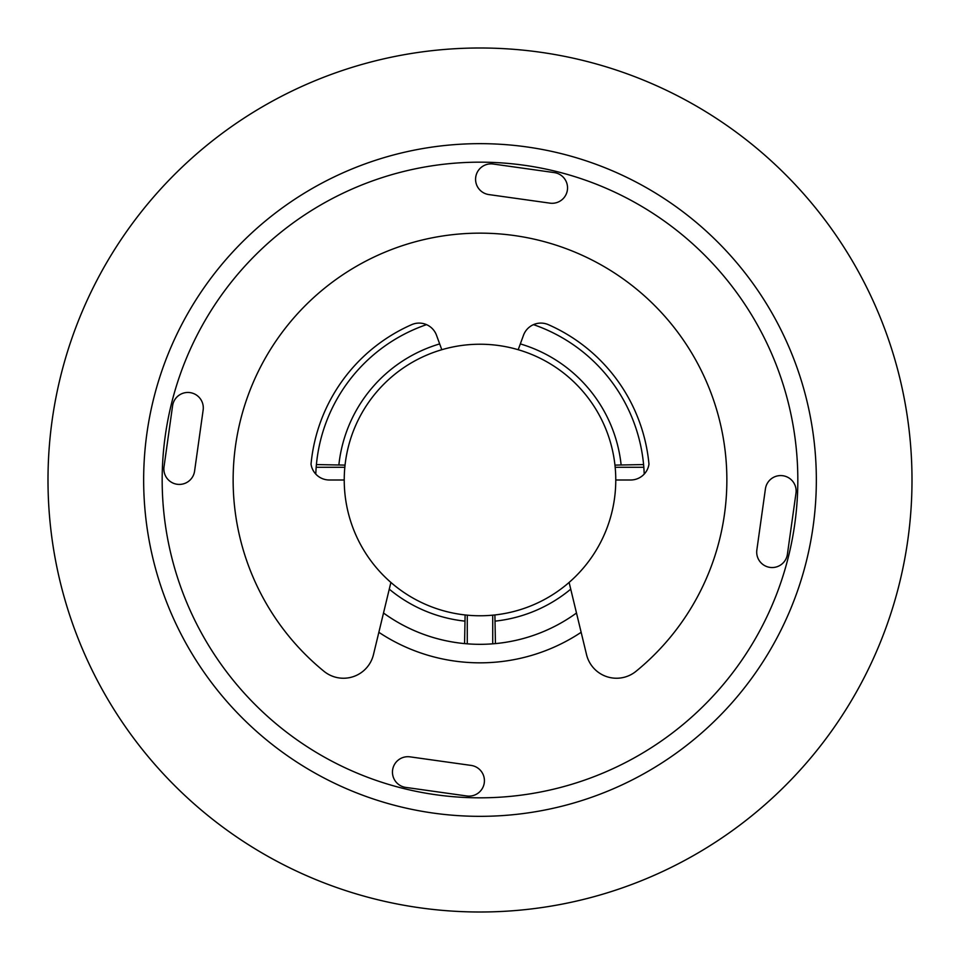 <?xml version="1.0" encoding="UTF-8"?>
<svg xmlns="http://www.w3.org/2000/svg" width="960" height="960" viewBox="0 0 960 960"><rect width="100%" height="100%" fill="white"/><g stroke="black" fill="none" stroke-linecap="round" stroke-linejoin="round"><path stroke-width="1.44" d="M480 344.232A135.768 135.768 0 0 1 615.768 480A135.768 135.768 0 0 1 480 615.768A135.768 135.768 0 0 1 344.232 480A135.768 135.768 0 0 1 480 344.232M492.732 643.824L492.732 615.168L494.892 614.952L495.432 643.584M643.824 467.268L615.168 467.268L614.952 465.108L643.584 464.568M316.416 464.568L345.048 465.108L344.832 467.268L316.176 467.268M464.568 643.584L465.108 614.952L467.268 615.168L467.268 643.824M782.736 788.184A432 432 0 0 1 171.816 782.736A432 432 0 0 1 177.264 171.816A432 432 0 0 1 788.184 177.264A432 432 0 0 1 480 912A432 432 0 0 1 48 480M433.296 813.084A336.348 336.348 0 0 0 813.084 526.704A336.348 336.348 0 0 0 526.704 146.916A336.348 336.348 0 0 0 146.916 433.296A336.348 336.348 0 0 0 433.296 813.084A336.348 336.348 0 0 0 813.084 526.704A336.348 336.348 0 0 0 526.704 146.916M457.188 642.72A164.316 164.316 0 0 1 383.508 613.008A164.316 164.316 0 0 0 576.492 613.008M644.208 474.096A164.316 164.316 0 0 0 533.484 324.636M426.516 324.636A164.316 164.316 0 0 0 315.792 474.096A164.316 164.316 0 0 1 426.516 324.636M493.14 164.016A15.432 15.432 0 0 0 475.728 177.156A15.432 15.432 0 0 0 488.856 194.58L549.972 203.148A15.432 15.432 0 0 0 567.396 190.008A15.432 15.432 0 0 0 554.256 172.596L493.14 164.016M164.016 466.86A15.432 15.432 0 0 0 177.156 484.272A15.432 15.432 0 0 0 194.58 471.144L203.148 410.028A15.432 15.432 0 0 0 190.008 392.604A15.432 15.432 0 0 0 172.596 405.744L164.016 466.86M466.86 795.984A15.432 15.432 0 0 0 484.272 782.844A15.432 15.432 0 0 0 471.144 765.42L410.028 756.852A15.432 15.432 0 0 0 392.604 769.992A15.432 15.432 0 0 0 405.744 787.404L466.86 795.984M795.984 493.14A15.432 15.432 0 0 0 782.844 475.728A15.432 15.432 0 0 0 765.42 488.856L756.852 549.972A15.432 15.432 0 0 0 769.992 567.396A15.432 15.432 0 0 0 787.404 554.256L795.984 493.14M912 480A432 432 0 0 0 177.264 171.816M569.112 582.444L586.536 654.624A30.852 30.852 0 0 0 636.036 671.292A246.852 246.852 0 0 0 480 233.148A246.852 246.852 0 0 0 323.964 671.292A30.852 30.852 0 0 0 373.464 654.624L390.888 582.444M518.196 349.716L523.5 335.232A18.516 18.516 0 0 1 548.34 324.66A169.716 169.716 0 0 1 648.972 464.16A18.516 18.516 0 0 1 630.648 480L615.768 480M344.232 480L329.352 480A18.516 18.516 0 0 1 311.028 464.16A169.716 169.716 0 0 1 411.66 324.66A18.516 18.516 0 0 1 436.5 335.232L441.804 349.716M338.904 464.568A141.948 141.948 0 0 1 439.68 343.908M520.32 343.908A141.948 141.948 0 0 1 621.096 464.568M464.568 621.096A141.948 141.948 0 0 1 389.268 589.164M570.732 589.164A141.948 141.948 0 0 1 495.432 621.096M435.864 794.748A317.832 317.832 0 0 0 794.748 524.136A317.832 317.832 0 0 0 524.136 165.252A317.832 317.832 0 0 0 165.252 435.864A317.832 317.832 0 0 0 435.864 794.748M378.852 632.304A182.832 182.832 0 0 0 581.148 632.304"/></g></svg>
